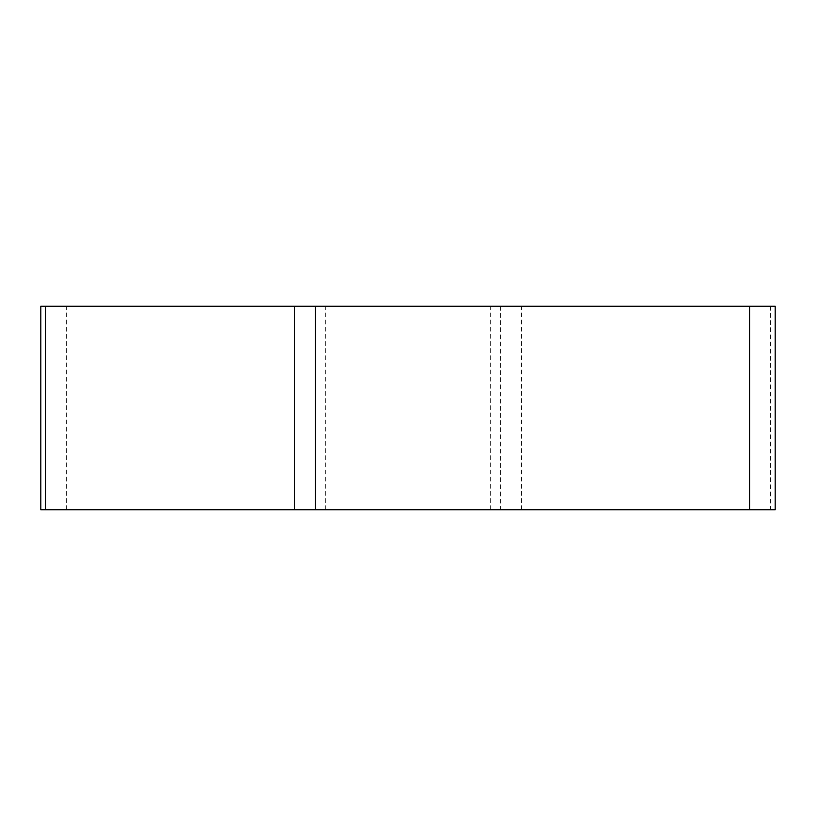 <?xml version="1.0" encoding="UTF-8"?>
<svg xmlns="http://www.w3.org/2000/svg" width="816" height="816" viewBox="0 0 816 816"><rect width="100%" height="100%" fill="white"/><g stroke="black" fill="none" stroke-linecap="round" stroke-linejoin="round"><path stroke-width="0.61" stroke-dasharray="4.08 3.06" d="M775.2 509.725L40.8 509.725M481.318 509.725L325.339 509.725L481.318 509.725M40.8 306.275L775.2 306.275M334.682 306.275L490.661 306.275L334.682 306.275M770.569 306.275L770.569 509.725L45.431 509.725M66.433 509.725L66.433 306.275M500.565 306.275L500.565 509.725M521.557 509.725L521.557 306.275M490.661 509.725L490.661 306.275M325.339 509.725L325.339 306.275"/><path stroke-width="1.22" d="M45.431 306.275L45.431 509.725L775.2 509.725L775.2 306.275L40.8 306.275L40.8 509.725L770.569 509.725M749.567 509.725L749.567 306.275M315.435 306.275L315.435 509.725M294.443 509.725L294.443 306.275"/></g></svg>
